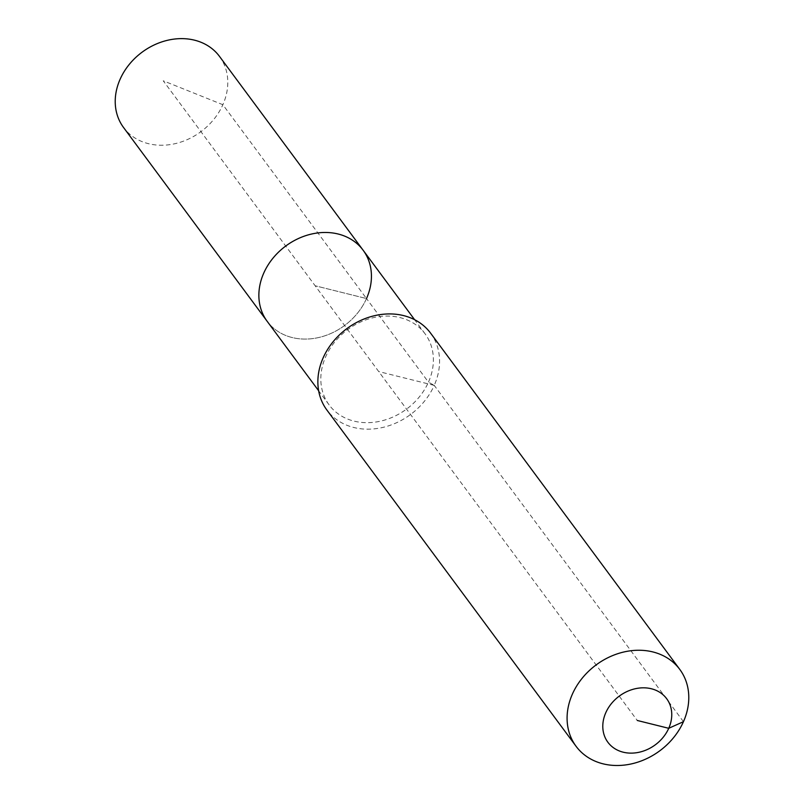 <?xml version="1.0" encoding="UTF-8"?>
<svg xmlns="http://www.w3.org/2000/svg" width="804" height="804" viewBox="0 0 804 804"><rect width="100%" height="100%" fill="white"/><g stroke="black" fill="none" stroke-linecap="round" stroke-linejoin="round"><path stroke-width="0.6" stroke-dasharray="4.02 3.01" d="M219.482 56.38A59.707 49.446 -36.5 0 1 222.859 104.711A59.707 49.446 -36.5 0 1 175.121 143.665A59.707 49.446 -36.5 0 1 123.535 127.484M363.127 250.225A59.707 49.446 -36.5 0 1 366.503 298.555A59.707 49.446 -36.5 0 1 318.766 337.509A59.707 49.446 -36.5 0 1 267.179 321.329A59.707 49.446 -36.5 0 0 318.766 337.509A59.707 49.446 -36.5 0 0 366.503 298.555L315.148 285.772L163.252 80.792L222.859 104.711L366.503 298.555L315.148 285.772L637.27 720.474M430.582 333.127A64.551 53.456 -36.5 0 1 434.23 385.377L428.452 382.161A59.707 49.446 -36.5 0 1 380.714 421.105A59.707 49.446 -36.5 0 1 329.127 404.925A59.707 49.446 -36.5 0 1 325.751 356.594A59.707 49.446 -36.5 0 1 373.488 317.64A59.707 49.446 -36.5 0 1 425.075 333.821A59.707 49.446 -36.5 0 1 428.452 382.161L366.503 298.555M683.45 721.69L434.23 385.377A64.551 53.456 -36.5 0 1 382.624 427.477A64.551 53.456 -36.5 0 1 326.856 409.99M434.23 385.377L378.714 371.559M329.127 404.925L318.655 390.784M425.075 333.821L414.603 319.69"/><path stroke-width="1.21" d="M318.655 390.784L123.535 127.484A59.707 49.446 -36.5 0 1 120.158 79.144A59.707 49.446 -36.5 0 1 167.895 40.2A59.707 49.446 -36.5 0 1 219.482 56.38L363.127 250.225A59.707 49.446 -36.5 0 1 366.503 298.555M267.179 321.329A59.707 49.446 -36.5 0 1 263.802 272.988A59.707 49.446 -36.5 0 1 311.53 234.044A59.707 49.446 -36.5 0 1 363.127 250.225A59.707 49.446 -36.5 0 0 311.53 234.044A59.707 49.446 -36.5 0 0 263.802 272.988A59.707 49.446 -36.5 0 0 267.179 321.329M576.076 746.303L326.856 409.99A64.551 53.456 -36.5 0 1 323.198 357.74A64.551 53.456 -36.5 0 1 374.805 315.63A64.551 53.456 -36.5 0 1 430.582 333.127L679.802 669.441A64.551 53.456 -36.5 0 1 683.45 721.69A64.551 53.456 -36.5 0 1 631.843 763.8A64.551 53.456 -36.5 0 1 576.076 746.303A64.551 53.456 -36.5 0 1 572.418 694.053A64.551 53.456 -36.5 0 1 624.025 651.954A64.551 53.456 -36.5 0 1 679.802 669.441M637.27 720.474L668.737 728.303A36.582 30.291 -36.5 0 1 623.16 752.182A36.582 30.291 -36.5 0 1 605.814 712.645A36.582 30.291 -36.5 0 1 651.391 688.767A36.582 30.291 -36.5 0 1 668.737 728.303L683.45 721.69M414.603 319.69L363.127 250.225"/></g></svg>
